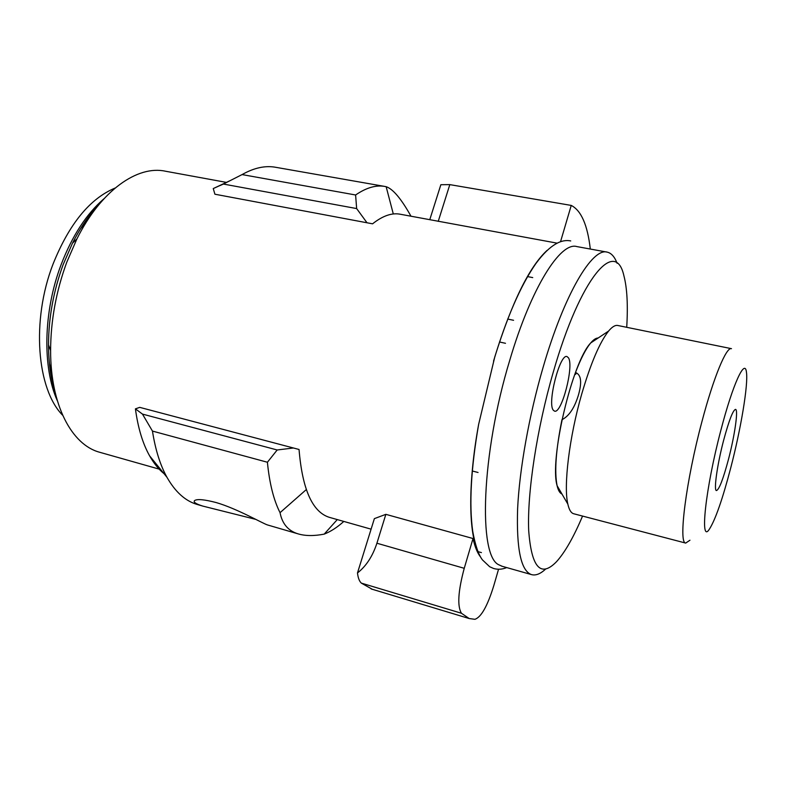 <?xml version="1.0" encoding="UTF-8"?>
<svg xmlns="http://www.w3.org/2000/svg" width="786" height="786" viewBox="0 0 786 786"><rect width="100%" height="100%" fill="white"/><g stroke="black" fill="none" stroke-linecap="round" stroke-linejoin="round"><path stroke-width="1.18" d="M293.424 447.991L139.741 407.364L135.418 408.867L142.472 414.094L277.183 449.975L293.424 447.991L299.044 449.474C302.335 489.275 312.366 511.873 329.137 517.276L330.012 517.522M214.912 194.221L213.252 188.571L224.786 183.354L223.421 184.062L356.648 208.565L367.003 222.772L214.912 194.221M223.421 184.062L220.149 185.506M367.003 222.772L372.564 223.823C382.782 215.718 392.096 212.534 400.516 214.283L557.087 243.149M255.705 519.359L202.808 506.096C195.645 503.836 192.943 501.969 194.692 500.505C197.345 498.845 204.478 499.523 216.101 502.539C237.421 508.689 263.88 524.144 267.741 525.019L268.173 525.146M337.282 519.585L324.196 534.126C313.938 536.101 305.204 536.013 297.992 533.832C288.197 530.845 282.213 523.79 280.042 512.668L306.285 489.599M324.196 534.126C330.71 531.572 337.253 527.337 343.816 521.432M135.418 408.867C137.992 427.889 142.708 443.54 149.586 455.811L166.956 477.279C160.216 465.135 155.382 449.739 152.455 431.082L267.407 462.247C269.47 483.311 273.675 500.112 280.042 512.668M166.956 477.279C175.199 491.771 185.113 500.79 196.687 504.317L197.905 504.671M267.407 462.247L277.183 449.975M152.455 431.082L142.472 414.094M149.586 455.811C153.83 463.337 158.664 469.301 164.078 473.722M502.215 566.303L498.874 564.82C478.114 556.105 481.179 454.053 509.77 360.214C531.218 287.312 560.605 241.41 576.885 246.588L606.772 252.06M376.907 543.224C372.613 556.311 366.138 566.215 357.483 572.945L374.372 518.632L385.847 514.339L376.907 543.224L464.241 568.307L473.025 538.528L385.847 514.339M372.22 589.254L361.334 583.114C359.349 581.296 358.062 577.907 357.483 572.945M478.006 551.644L481.425 552.597M371.139 588.93L469.203 618.543L474.891 619.309C481.209 617.216 487.517 605.986 493.814 585.599L498.55 569.251M469.203 618.543L461.451 613.257C457.157 606.183 458.091 591.2 464.241 568.307M429.785 219.638L440.848 184.72L449.818 184.622L438.234 221.377M449.818 184.622L571.235 205.421C581.198 210.491 587.555 225.032 590.306 249.044M527.396 276.554L532.731 277.596M571.235 205.421L560.536 241.715M626.717 327.31C628.053 305.174 627.12 288 623.907 275.778C615.566 237.667 580.52 277.006 553.305 372.033C536.809 428.802 527.101 493.127 528.693 530.57C531.474 567.62 540.768 577.975 556.576 561.626C565.046 552.214 573.701 537.025 582.554 516.068M617.098 263.281C614.662 256.845 611.4 253.141 607.313 252.159C592.408 247.207 564.338 293.846 543.038 367.563C529.057 415.519 519.458 469.468 517.61 508.856C516.363 548.854 520.941 570.754 531.365 574.566C535.59 575.814 540.336 573.986 545.592 569.093M226.584 182.421L165.561 171.24C137.629 165.011 101.03 190.35 76.881 238.973L66.722 262.347C56.091 291.41 50.717 320.796 50.609 350.497C50.451 405.045 71.742 444.689 99.38 452.186L100.559 452.52M115.129 188.031C89.83 198.622 69.129 223.99 53.016 264.145C31.126 320.678 36.873 389.247 62.654 415.254M568.435 357.807C574.222 365.932 561.617 414.281 554.494 411.117L553.324 410.213C547.007 403.473 559.956 353.032 567.05 356.589L568.435 357.807M576.079 373.36L575.794 374.107L575.44 372.662L576.099 372.81C581.109 375.069 581.954 382.271 578.614 394.434C574.713 407.629 569.162 416.059 561.961 419.704C555.928 449.621 554.307 471.61 557.097 485.679C558.188 490.376 559.809 493.146 561.951 494.011L560.123 492.675L557.097 485.679C549.227 459.594 572.228 361.933 590.718 342.942C593.509 339.65 595.975 338.009 598.126 338.009M87.816 219.805L80.26 229.139M49.341 362.955L52.053 374.745M480.698 557.195C477.466 553.187 474.911 546.958 473.025 538.528M547.046 250.42C529.302 266.808 511.882 302.296 494.787 356.903L478.625 424.43C468.161 481.661 468.446 530.727 477.544 550.613M384.403 186.37L276.063 167.359C265.55 165.315 254.222 167.723 242.078 174.58L355.606 194.987L356.648 208.565M410.98 216.199C401.224 198.75 392.951 188.915 386.152 186.704L385.405 186.547C376.376 184.739 366.443 187.549 355.606 194.987M242.078 174.58L224.786 183.354M229.414 180.967L213.252 188.571M386.152 186.704L393.305 213.979M573.859 513.789L573.574 513.72C571.009 512.944 569.093 509.731 567.836 504.091C563.415 485.964 569.29 437.134 581.66 394.248C590.699 363.387 599.679 342.332 608.59 331.063C612.196 326.74 615.3 324.893 617.904 325.512L731.314 348.64M575.44 372.662C580.756 358.701 585.845 348.797 590.718 342.942L608.59 331.063M575.794 374.107L574.684 374.696M728.504 459.23C723.169 479.195 719.151 489.649 716.439 490.582C713.58 490.602 717.215 464.585 723.641 440.248C729.035 420.274 733.014 409.987 735.568 409.378C738.467 409.663 734.684 435.69 728.504 459.23M730.725 467.925C722.55 499.11 715.486 519.448 709.532 528.929C699.491 545.278 705.317 488.833 720.978 429.854C732.857 384.02 744.99 357.974 746.445 372.23C748.36 384.59 740.913 428.802 730.725 467.925M689.961 540.218L685.697 543.077C678.21 543.401 686.011 480.944 701.977 421.463C713.688 376.936 726.5 346.4 731.491 348.679M361.334 583.114L461.451 613.257M98.181 205.47C88.612 215.678 80.034 228.274 72.45 243.247L63.175 264.568C53.477 291.026 48.594 317.809 48.506 344.897C48.604 362.474 50.795 378.223 55.079 392.165M104.027 198.691C86.519 213.802 72.194 235.829 61.062 264.784C43.309 311.443 42.326 367.602 57.358 400.811M196.687 504.317L202.808 506.096M267.741 525.019L297.992 533.832M506.724 567.58C502.254 569.437 497.872 569.732 493.579 568.475L489.698 566.755L482.427 559.878C478.497 554.759 475.255 545.219 472.72 531.277C469.006 504.317 470.971 468.711 478.625 424.43M50.609 350.497L48.506 344.897C48.594 363.26 50.874 379.383 55.334 393.255M501.606 566.136L531.365 574.566M99.38 452.186L160.708 469.556M329.137 517.276L371.1 529.165M90.655 215.551L86.224 220.07M50.717 373.664L52.731 379.756M98.8 204.714C89.123 214.804 80.339 227.655 72.45 243.247L76.881 238.973M505.496 343.295L499.474 341.989M493.539 361.118C506.4 318.251 520.479 285.78 535.777 263.703C550.632 243.473 562.088 239.131 570.724 240.929M557.097 485.679L567.836 504.091M685.697 543.077L573.574 513.72M478.055 472.484L472.229 470.981M513.572 320.285L507.668 319.057M576.659 373.006L576.099 372.81"/></g></svg>
